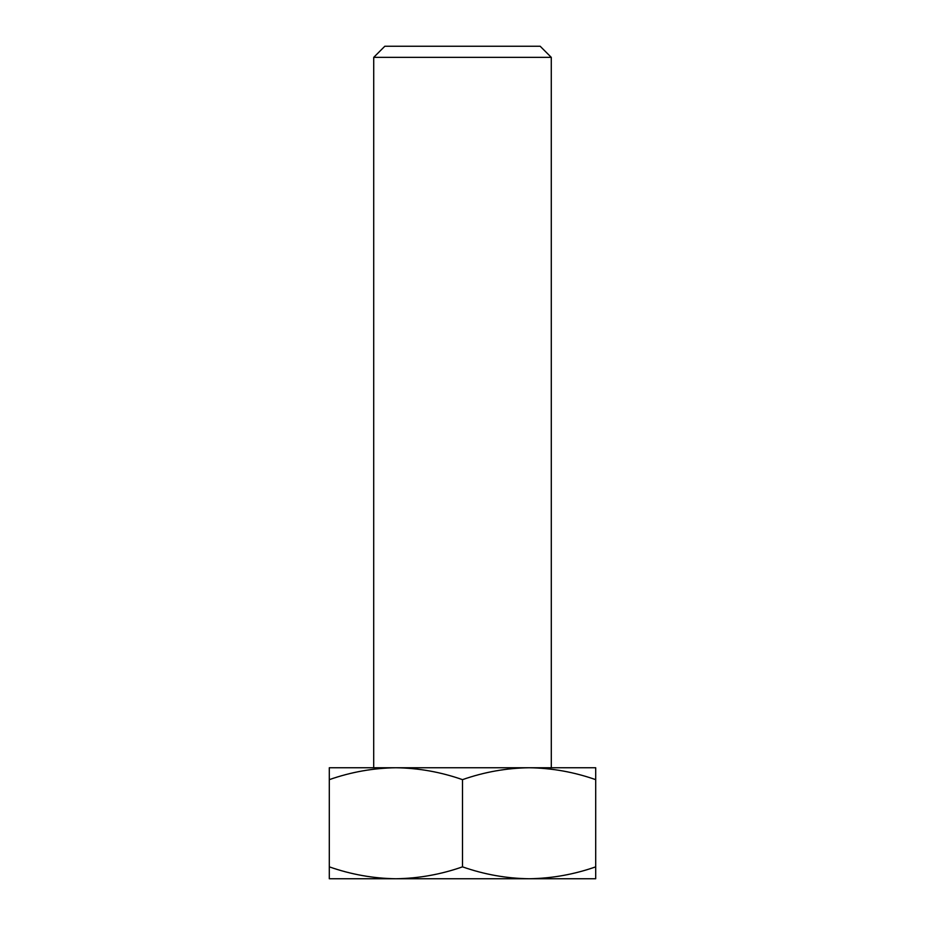<?xml version="1.0" encoding="UTF-8"?>
<svg xmlns="http://www.w3.org/2000/svg" width="925" height="925" viewBox="0 0 925 925"><rect width="100%" height="100%" fill="white"/><g stroke="black" fill="none" stroke-linecap="round" stroke-linejoin="round"><path stroke-width="1.39" d="M373.723 57.35L384.823 46.25L540.177 46.25L551.277 57.35L373.723 57.35L373.7 767.75L551.3 767.75L551.277 57.35M462.5 878.75L395.9 878.75C418.609 878.426 440.809 874.46 462.5 866.852C484.249 874.472 506.449 878.438 529.1 878.75C551.809 878.426 574.009 874.46 595.7 866.852L595.7 878.75L462.5 878.75M595.7 779.648L595.7 767.75L529.1 767.75C506.391 768.074 484.191 772.04 462.5 779.648C440.751 772.028 418.551 768.062 395.9 767.75C373.191 768.074 350.991 772.04 329.3 779.648L329.3 767.75L529.1 767.75C551.751 768.062 573.951 772.028 595.7 779.648L595.7 866.852M329.3 878.75L329.3 866.852C351.049 874.472 373.249 878.438 395.9 878.75L329.3 878.75M329.3 779.648L329.3 866.852M462.5 779.648L462.5 866.852"/></g></svg>
